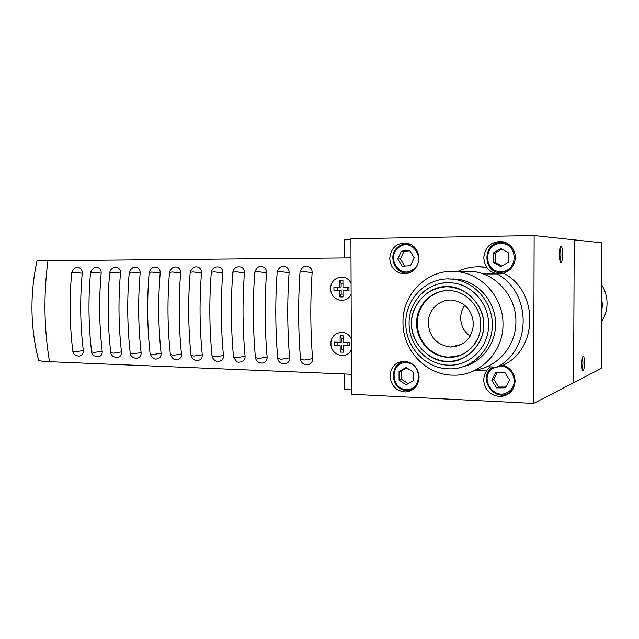 <?xml version="1.0" encoding="UTF-8"?>
<svg xmlns="http://www.w3.org/2000/svg" width="639" height="639" viewBox="0 0 639 639"><rect width="100%" height="100%" fill="white"/><g stroke="black" fill="none" stroke-linecap="round" stroke-linejoin="round"><path stroke-width="0.96" d="M351.123 294.068C346.665 304.979 330.195 300.522 330.698 288.692C330.083 276.855 346.538 272.526 351.083 283.492M339.9 290.402L333.941 290.37L333.925 287.039L339.892 287.063L339.86 280.537L342.927 280.545L342.959 287.071L348.966 287.095L348.982 290.449L342.967 290.418L342.999 296.943L339.932 296.919L339.9 290.402L341.154 290.33L341.17 294.124L339.932 296.919M339.86 280.537L341.122 283.213L342.943 283.213M341.122 283.213L341.138 286.999L339.892 287.063M333.941 290.37L337.68 290.314L337.664 287.055M337.68 290.314L341.154 290.33M342.983 294.132L341.17 294.124M347.688 287.095L347.704 290.362L342.967 290.418M347.704 290.362L348.982 290.449M351.338 349.509C346.889 360.26 330.459 355.428 330.954 343.662C330.339 331.857 346.761 327.943 351.298 338.974M343.183 342.344L349.19 342.512L349.198 345.851L343.199 345.675L343.231 352.177L340.172 352.073L340.14 345.587L334.189 345.411L334.173 342.097L340.124 342.256L340.1 335.763L343.159 335.842L343.183 342.344M334.189 345.411L340.14 345.587M341.386 345.364L341.402 349.142L340.172 352.073M343.215 349.198L341.402 349.142M347.912 342.472L347.928 345.555L343.199 345.675M347.928 345.555L349.198 345.851M340.1 335.763L341.354 338.271L343.167 338.319M341.354 338.271L341.37 342.049L340.124 342.256M337.919 345.268L337.903 342.2M406.14 362.8C422.419 362.72 422.451 390.884 406.188 389.439C390.078 389.303 390.006 361.61 406.14 362.8M415.262 387.482C412.714 389.534 409.815 390.501 406.556 390.389C389.175 390.229 389.095 360.372 406.5 361.642L407.834 361.762M406.803 367.872L401.667 370.82L401.683 379.406L408.193 383.656M401.667 370.82L399.063 371.507L406.148 367.449L413.289 372.074L413.305 380.772L406.18 384.798L399.079 380.157L401.683 379.406M399.079 380.157L399.063 371.507M399.024 247.237C412.227 237.013 426.988 260.584 412.914 269.618C399.583 279.586 385.221 256.239 399.024 247.237M411.668 271.735C397.138 279.035 385.173 255.169 398.84 246.358C403.105 243.531 407.554 243.155 412.179 245.216M409.831 250.8L404.04 251.207L400.365 258.987L404.751 266.064M410.486 265.696L402.25 266.223L397.746 258.947L401.436 251.119L409.671 250.544L414.216 257.844L410.486 265.696M400.365 258.987L397.746 258.947M404.04 251.207L401.436 251.119M500.84 243.587C518.541 242.636 518.469 272.214 500.792 271.551C483.276 272.254 483.308 243.203 500.84 243.587M509.738 269.802L501.08 272.661C482.189 273.412 482.213 242.085 501.136 242.493C504.626 242.477 507.757 243.571 510.505 245.759M501.958 249.122L495.201 253.18L495.185 262.198L501.823 266.072M495.201 253.18L493.116 253.108L500.832 248.467L508.58 252.94L508.564 262.078L500.8 266.679L493.1 262.182L495.185 262.198M493.1 262.182L493.116 253.108M499.714 366.179C513.173 365.045 519.85 385.549 508.061 391.979C493.659 401.54 478.276 376.706 493.172 368.168L495.353 367.066M513.165 388.792L508.94 392.809C493.396 403.113 476.814 376.339 492.877 367.121L493.1 366.986M503.117 365.22L503.676 365.34M497.469 372.265L493.843 379.39L498.636 387.074L505.872 386.994M493.843 379.39L491.758 380.165L495.76 372.297L504.634 372.138L509.499 379.909L505.449 387.809L496.583 387.905L498.636 387.074M496.583 387.905L491.758 380.165M38.476 359.957L38.556 360.292C39.426 360.947 43.069 361.418 49.499 361.706L351.434 374.27M350.987 257.876L37.014 260.832M71.688 272.741L71.704 272.597C74.883 265.321 79.284 268.013 79.372 267.885C81.393 268.723 82.343 270.505 82.231 273.22C79.883 299.252 80.242 325.035 83.318 350.555C83.493 353.327 82.527 355.052 80.402 355.731C79.14 356.842 72.774 355.244 72.838 351.242L75.098 351.785M109.7 272.669L109.716 272.502C111.226 266.383 117.408 267.126 117.528 267.693C119.597 268.572 120.579 270.385 120.483 273.117C118.199 299.643 118.527 325.906 121.474 351.913M113.207 353.167L121.466 351.913C121.634 354.709 120.619 356.458 118.439 357.161C118.159 358.04 111.29 357.624 110.755 352.576L113.199 353.167M149.159 272.589L149.175 272.406C151.651 265.417 156.93 267.246 157.17 267.509C159.279 268.42 160.293 270.257 160.197 273.013C157.993 300.05 158.288 326.817 161.092 353.311C161.236 356.139 160.181 357.912 157.937 358.647C157.785 358.239 154.103 361.826 150.109 353.958L152.769 354.597L161.092 353.311M190.158 272.518L190.174 272.302C193.09 264.858 197.962 267.166 198.362 267.318C200.518 268.268 201.557 270.129 201.477 272.901C199.352 300.474 199.608 327.767 202.259 354.773C202.379 357.616 201.293 359.422 198.993 360.196C198.945 360.34 193.641 362.497 190.997 355.388L193.881 356.083L202.259 354.773M232.788 272.446L232.804 272.198C234.01 267.797 236.805 266.104 241.215 267.118C243.411 268.116 244.481 270.009 244.41 272.781C242.365 300.913 242.58 328.75 245.072 356.29C245.168 359.15 244.042 360.987 241.678 361.794L239.178 362.169C237.652 362.816 235.767 361.051 233.507 356.874L236.646 357.632M277.142 272.366L277.166 272.094C278.652 268.156 280.569 266.287 282.909 266.487L285.825 266.926C288.061 267.965 289.147 269.882 289.092 272.661C287.143 301.368 287.318 329.772 289.619 357.872C289.699 360.747 288.532 362.609 286.112 363.455C284.714 364.797 278.205 363.495 277.733 358.423L281.152 359.238L289.619 357.872M300.003 272.326L300.018 272.038C301.52 268.06 303.453 266.175 305.817 266.359L308.821 266.822C311.073 267.893 312.175 269.818 312.128 272.605C310.227 301.6 310.378 330.299 312.583 358.679C312.647 361.562 311.465 363.439 309.02 364.31C307.207 365.756 300.937 364.15 300.522 359.214L304.092 360.069L312.583 358.679M254.745 272.406L254.761 272.142C256.375 268.14 258.308 266.295 260.56 266.599L263.292 267.022C265.512 268.045 266.591 269.946 266.527 272.725C264.53 301.137 264.722 329.253 267.118 357.073C267.214 359.941 266.064 361.786 263.675 362.617C263.172 363.471 256.63 363.727 255.4 357.64L258.675 358.431L267.118 357.073M211.261 272.478L211.285 272.254C212.515 267.901 215.279 266.223 219.576 267.222C221.757 268.196 222.803 270.073 222.731 272.845C220.647 300.689 220.886 328.246 223.45 355.524C223.562 358.375 222.452 360.196 220.128 360.987C220.024 361.498 213.841 362.648 212.044 356.123L215.055 356.85L223.45 355.524M169.463 272.557L169.479 272.35C171.476 265.672 177.291 266.934 177.562 267.414C179.703 268.348 180.725 270.193 180.637 272.957C178.465 300.258 178.744 327.288 181.476 354.038C181.604 356.866 180.541 358.663 178.265 359.414C178.161 359.134 174.08 362.433 170.357 354.669M129.246 272.629L129.262 272.454C132.073 265.273 136.962 267.501 137.161 267.605C139.254 268.5 140.245 270.321 140.149 273.069C137.904 299.843 138.216 326.361 141.091 352.608C141.243 355.412 140.213 357.177 138 357.896C136.219 359.118 130.188 357.225 130.244 353.255L132.792 353.87L141.091 352.608M90.514 272.709L90.53 272.549C94.276 264.826 98.039 268.124 98.27 267.789C100.315 268.652 101.281 270.441 101.178 273.173C98.861 299.451 99.205 325.467 102.216 351.226C102.384 354.014 101.393 355.747 99.245 356.434C97.176 357.616 91.513 355.572 91.617 351.905L93.973 352.464L102.216 351.226M72.806 351.027L72.83 351.234C69.659 325.283 69.276 299.068 71.704 272.597L73.964 272.302L82.231 273.22M110.723 352.329L110.747 352.568C107.695 326.146 107.352 299.459 109.716 272.502L112.16 272.182L120.483 273.117M150.077 353.679L150.109 353.95C147.202 327.048 146.89 299.859 149.175 272.398L151.834 272.054L160.197 273.013M190.965 355.068L190.997 355.388C188.241 327.975 187.97 300.282 190.174 272.302L193.066 271.926L201.477 272.901M233.475 356.514L233.507 356.874C230.919 328.941 230.687 300.721 232.804 272.198L235.943 271.791L244.41 272.781M277.701 358.008L277.733 358.423C275.329 329.948 275.137 301.169 277.166 272.086L280.585 271.647L289.092 272.661M300.49 358.775L300.522 359.214M300.026 272.038L303.597 271.575L312.128 272.605M255.368 357.249L255.4 357.64C252.9 329.444 252.685 300.945 254.761 272.142L258.036 271.719L266.527 272.725M212.012 355.779L212.044 356.123C209.368 328.454 209.113 300.498 211.285 272.246L214.289 271.863L222.731 272.845M170.325 354.365L173.129 355.332L181.476 354.038M170.357 354.661C167.522 327.503 167.226 300.066 169.479 272.35L172.25 271.99L180.637 272.957M130.212 353L130.244 353.255C127.265 326.593 126.937 299.659 129.254 272.454M129.262 272.454L131.81 272.118L140.149 273.069M91.585 351.674L91.617 351.897C88.501 325.706 88.142 299.26 90.53 272.549L92.887 272.246L101.178 273.173M236.654 357.632L245.064 356.29M75.106 351.785L83.31 350.555M411.58 323.494C410.51 341.857 429.089 362.073 447.084 361.594C465.032 363.455 484.761 343.982 483.643 324.868C484.817 305.809 465.08 285.457 447.06 286.647C429.009 285.481 410.438 305.091 411.58 323.494M452.564 282.933C429.56 279.898 408.497 300.298 409.104 323.342C408.68 344.996 427.195 365.165 448.81 365.149C469.769 366.131 488.995 347.017 488.587 324.732C488.979 303.924 472.221 284.778 452.564 282.933C441.485 281.879 431.7 284.906 423.226 292.015M470.144 336.17C464.042 331.705 460.879 325.666 460.663 318.054C460.703 313.342 462.077 309.1 464.793 305.322M473.459 323.997C471.965 338.486 464.265 346.162 450.359 347.033C436.884 345.092 429.504 337.136 428.234 323.15C427.922 310.027 439.752 298.661 452.5 300.162C465.304 302.543 472.293 310.49 473.459 323.997M460.024 355.42L449.001 357.105C431.876 356.905 417.011 340.787 417.331 323.262C417.027 306.768 430.103 291.743 446.174 290.641M463.555 366.514C481.774 362.201 495.76 343.99 495.552 324.165C495.976 301.776 477.98 281.176 456.829 279.107L448.394 278.971M492.27 324.804C492.693 302.175 474.529 281.352 453.195 279.259C428.314 275.752 405.158 297.814 405.821 323.166C405.39 346.969 425.726 368.863 449.097 368.847C471.846 369.813 492.709 349.038 492.27 324.804M475.664 369.941C497.973 366.89 516.2 345.499 515.897 321.721C516.384 296.839 496.407 273.931 472.82 271.439L459.058 271.735M502.981 324.3C503.476 298.301 482.693 274.363 458.211 271.759C429.224 267.437 402.203 293.053 402.985 322.439C402.474 350.044 426.221 375.428 453.458 375.173C479.569 376.051 503.468 352.169 502.981 324.3M452.795 279.219L453.826 278.86M506.392 394.039L508.788 393.728M503.38 273.165L497.19 273.572C492.861 272.957 489.354 270.904 486.662 267.429L484.354 262.118L483.755 257.685C485.137 246.614 491.311 241.254 502.286 241.606C510.409 243.595 514.778 248.867 515.393 257.413C514.85 265.425 510.849 270.68 503.38 273.165C538.781 290.865 538.541 348.862 503.205 365.188C510.641 367.912 514.611 373.256 515.106 381.211C514.267 390.349 509.395 395.461 500.489 396.547C490.329 395.717 484.705 390.165 483.611 379.901L484.442 374.829L486.838 370.348L480.177 370.86L474.473 370.532M500.081 272.629L502.629 273.292M560.914 262.477L560.299 261.91C558.989 257.437 558.933 252.581 560.131 247.341L560.978 246.327C563.135 246.119 563.063 262.869 560.914 262.477M411.516 389.63L412.762 389.654M419.112 377.21C418.353 386.076 413.808 390.996 405.493 391.979C396.196 391.116 391.036 385.788 390.014 376.004C390.796 366.93 395.493 362.001 404.112 361.211C413.137 362.289 418.138 367.625 419.112 377.21M406.883 272.885L408.225 273.292M418.952 258.244C417.802 268.492 412.395 273.676 402.73 273.796C394.742 272.174 390.405 267.078 389.734 258.499C390.908 248.036 396.476 242.868 406.436 242.996C414.144 244.777 418.313 249.857 418.952 258.244M408.792 243.555L407.434 243.93M404.559 361.219L403.521 361.89M559.9 260.816C561.218 256.535 561.226 252.269 559.916 248.02M344.237 257.932L344.165 239.849L350.915 239.729M351.498 389.87L344.78 389.542L344.717 373.991M506.272 242.844L506.272 243.355M350.915 238.77L534.14 235.583L574.229 239.873L573.582 382.761L533.637 403.417L351.514 394.255L350.915 238.77M533.637 403.417L534.14 235.583M478.427 266.775L486.966 267.429M503.764 241.925L501.024 242.493M457.316 271.647C466.071 267.485 475.336 266 485.097 267.198L486.662 267.429M503.093 273.173L504.035 273.716L482.613 273.756M486.782 366.754L496.902 367.121L503.205 365.188M486.535 370.452L490.48 366.89M504.035 273.716L497.054 273.939C531.991 292.446 531.76 350.012 496.902 367.121M497.054 273.939L483.18 273.963M601.435 321.904C605.093 316.305 606.962 310.155 607.05 303.461C607.042 296.768 605.237 290.577 601.642 284.89M601.483 313.19L602.409 305.043L601.579 296.879M583.04 370.82L582.464 370.436C581.41 366.323 581.45 361.866 582.592 357.041L583.111 356.306C584.877 355.228 584.797 370.3 583.04 370.82M582.065 369.134C583.095 365.436 583.175 361.698 582.313 357.936M601.882 242.828L574.229 239.873L573.582 382.761L601.179 368.479L601.882 242.828M47.957 260.616C43.492 294.755 44.011 328.446 49.499 361.706M478.212 337.552C472.109 350.484 462.149 357.065 448.33 357.281C431.181 357.073 416.293 340.93 416.62 323.374C416.149 304.659 433.114 288.413 451.366 290.753C467.085 292.087 481.015 307.551 480.712 324.692C481.063 343.063 465.08 358.407 448.33 357.281L449.001 357.105M411.692 323.502C410.55 334.588 420.893 359.438 447.084 361.474C473.435 361.378 484.833 336.433 483.523 324.868C484.865 313.366 473.507 287.877 447.06 286.767C420.789 287.822 410.51 312.375 411.692 323.502M300.522 359.222C298.213 330.467 298.046 301.408 300.018 272.03M38.556 360.292C30.305 327.392 29.785 294.228 37.022 260.792M450.359 347.033L461.709 344.365M456.829 279.107L453.195 279.259M472.82 271.439L458.211 271.759M500.489 396.547L505.681 394.271M497.19 273.572L501.974 273.428M405.493 391.979L412.722 389.654M402.73 273.796L406.42 273.708"/></g></svg>
